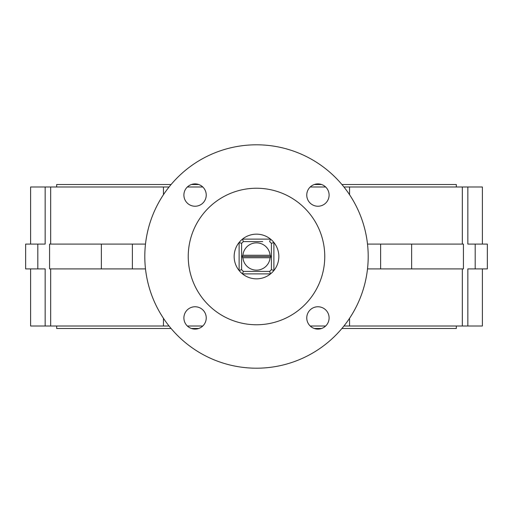 <?xml version="1.0" encoding="UTF-8"?>
<svg xmlns="http://www.w3.org/2000/svg" width="513" height="513" viewBox="0 0 513 513"><rect width="100%" height="100%" fill="white"/><g stroke="black" fill="none" stroke-linecap="round" stroke-linejoin="round"><path stroke-width="0.77" d="M241.604 256.5L271.396 256.5L271.396 269.633A19.86 19.86 0 0 1 269.633 271.396L243.367 271.396L242.457 273.878A22.341 22.341 0 0 1 239.122 270.543L239.122 242.457L241.604 243.367L241.604 269.633L241.604 256.5L242.905 257.744L270.094 257.744L271.396 256.5L270.094 255.256A13.652 13.652 0 0 0 242.905 255.256L241.604 256.5L241.604 243.367A19.86 19.86 0 0 1 243.367 241.604L262.707 241.604M256.5 278.841A22.341 22.341 0 0 0 278.841 256.5A22.341 22.341 0 0 0 256.5 234.159A22.341 22.341 0 0 0 234.159 256.5A22.341 22.341 0 0 0 256.5 278.841M49.575 244.092L49.575 268.908L101.356 268.908L101.356 244.092L49.575 244.092M256.5 188.239A68.261 68.261 0 0 0 188.239 256.5A68.261 68.261 0 0 0 256.5 324.761A68.261 68.261 0 0 0 324.761 256.5A68.261 68.261 0 0 0 256.5 188.239M195.068 183.898A11.171 11.171 0 0 0 183.898 195.068A11.171 11.171 0 0 0 195.068 206.239A11.171 11.171 0 0 0 206.239 195.068A11.171 11.171 0 0 0 195.068 183.898M195.068 306.761A11.171 11.171 0 0 0 183.898 317.932A11.171 11.171 0 0 0 195.068 329.102A11.171 11.171 0 0 0 206.239 317.932A11.171 11.171 0 0 0 195.068 306.761M317.932 306.761A11.171 11.171 0 0 0 306.761 317.932A11.171 11.171 0 0 0 317.932 329.102A11.171 11.171 0 0 0 329.102 317.932A11.171 11.171 0 0 0 317.932 306.761M317.932 183.898A11.171 11.171 0 0 0 306.761 195.068A11.171 11.171 0 0 0 317.932 206.239A11.171 11.171 0 0 0 329.102 195.068A11.171 11.171 0 0 0 317.932 183.898M256.5 368.199A111.699 111.699 0 0 0 368.199 256.5A111.699 111.699 0 0 0 256.5 144.801A111.699 111.699 0 0 0 144.801 256.5A111.699 111.699 0 0 0 256.5 368.199M456.32 186.995L456.32 184.513L341.915 184.513M321.593 184.513L314.27 184.513M198.73 184.513L191.407 184.513M171.085 184.513L56.68 184.513L56.68 186.995M56.68 326.005L56.68 328.487L171.085 328.487M456.32 326.005L456.32 328.487L341.915 328.487M321.593 328.487L314.27 328.487M198.73 328.487L191.407 328.487M482.387 268.908L482.387 326.005L343.947 326.005M462.328 244.092L462.328 186.995L482.387 186.995L482.387 244.092M169.053 326.005L45.157 326.005L45.157 268.908L25.65 268.908L25.65 244.092L45.157 244.092L45.157 186.995L30.613 186.995L30.613 244.092M163.448 326.005L163.448 318.297M50.672 268.908L50.672 326.005M163.448 194.703L163.448 186.995L50.672 186.995L50.672 244.092M325.652 186.995L310.211 186.995M202.789 186.995L187.348 186.995M45.157 326.005L30.613 326.005L30.613 268.908M101.356 268.908L145.493 268.908M132.386 268.908L132.386 244.092L101.356 244.092M132.386 244.092L145.493 244.092M37.815 268.908L37.815 244.092M467.843 186.995L467.843 244.092L487.35 244.092L487.35 268.908L475.185 268.908L475.185 244.092M475.185 268.908L467.843 268.908L467.843 326.005M462.328 186.995L349.552 186.995L349.552 194.703M462.328 326.005L462.328 268.908M349.552 318.297L349.552 326.005M411.644 244.092L463.425 244.092L463.425 268.908L411.644 268.908L411.644 244.092L367.507 244.092M367.507 268.908L411.644 268.908M325.652 326.005L310.211 326.005M202.789 326.005L187.348 326.005M163.448 186.995L169.053 186.995M343.947 186.995L349.552 186.995M45.157 186.995L50.672 186.995M380.614 268.908L380.614 244.092M270.094 255.256L242.905 255.256M273.878 270.543L271.396 269.633L271.396 243.367L273.878 242.457L273.878 270.543A22.341 22.341 0 0 1 270.543 273.878L242.457 273.878M239.122 242.457A22.341 22.341 0 0 1 242.457 239.122L270.543 239.122L269.633 241.604A19.86 19.86 0 0 1 271.396 243.367L271.396 256.5M250.293 241.604L243.367 241.604L242.457 239.122M269.633 271.396L270.543 273.878M239.122 270.543L241.604 269.633A19.86 19.86 0 0 0 243.367 271.396M242.905 257.744A13.652 13.652 0 0 0 270.094 257.744M270.543 239.122A22.341 22.341 0 0 1 273.878 242.457"/></g></svg>
